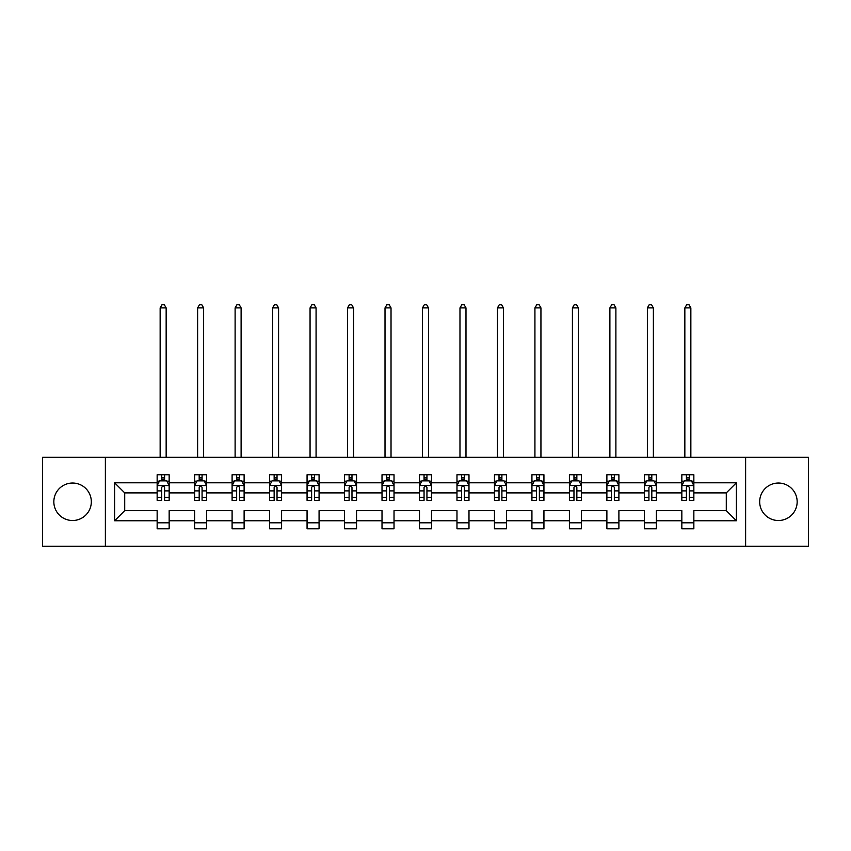 <?xml version="1.0" encoding="UTF-8"?>
<svg xmlns="http://www.w3.org/2000/svg" width="851" height="851" viewBox="0 0 851 851"><rect width="100%" height="100%" fill="white"/><g stroke="black" fill="none" stroke-linecap="round" stroke-linejoin="round"><path stroke-width="1.28" d="M778.42 483.038A18.743 18.743 0 0 0 759.677 501.782A18.743 18.743 0 0 0 778.42 520.514A18.743 18.743 0 0 0 797.164 501.782A18.743 18.743 0 0 0 778.42 483.038M72.58 483.038A18.743 18.743 0 0 0 53.836 501.782A18.743 18.743 0 0 0 72.58 520.514A18.743 18.743 0 0 0 91.323 501.782A18.743 18.743 0 0 0 72.58 483.038M745.625 457.327L42.55 457.327L42.55 546.225L808.45 546.225L808.45 457.327L745.625 457.327L745.625 546.225M693.852 520.759L693.852 510.664L726.286 510.664L736.381 520.759L693.852 520.759L693.852 528.801L681.842 528.801L681.842 520.759L656.376 520.759L656.376 528.801L644.367 528.801L644.367 520.759L618.9 520.759L618.9 528.801L606.88 528.801L606.88 520.759L581.414 520.759L581.414 528.801L569.404 528.801L569.404 520.759L543.938 520.759L543.938 528.801L531.928 528.801L531.928 520.759L506.462 520.759L506.462 528.801L494.452 528.801L494.452 520.759L468.986 520.759L468.986 528.801L456.976 528.801L456.976 520.759L431.51 520.759L431.51 528.801L419.49 528.801L419.49 520.759L394.024 520.759L394.024 528.801L382.014 528.801L382.014 520.759L356.548 520.759L356.548 528.801L344.538 528.801L344.538 520.759L319.072 520.759L319.072 528.801L307.062 528.801L307.062 520.759L281.596 520.759L281.596 528.801L269.586 528.801L269.586 520.759L244.12 520.759L244.12 528.801L232.1 528.801L232.1 520.759L206.633 520.759L206.633 528.801L194.624 528.801L194.624 520.759L169.158 520.759L169.158 528.801L157.148 528.801L157.148 520.759L114.619 520.759L114.619 482.794L157.148 482.794L157.148 474.752L169.158 474.752L169.158 482.794L194.624 482.794L194.624 474.752L206.633 474.752L206.633 482.794L232.1 482.794L232.1 474.752L244.12 474.752L244.12 482.794L269.586 482.794L269.586 474.752L281.596 474.752L281.596 482.794L307.062 482.794L307.062 474.752L319.072 474.752L319.072 482.794L344.538 482.794L344.538 474.752L356.548 474.752L356.548 482.794L382.014 482.794L382.014 474.752L394.024 474.752L394.024 482.794L419.49 482.794L419.49 474.752L431.51 474.752L431.51 482.794L456.976 482.794L456.976 474.752L468.986 474.752L468.986 482.794L494.452 482.794L494.452 474.752L506.462 474.752L506.462 482.794L531.928 482.794L531.928 474.752L543.938 474.752L543.938 482.794L569.404 482.794L569.404 474.752L581.414 474.752L581.414 482.794L606.88 482.794L606.88 474.752L618.9 474.752L618.9 482.794L644.367 482.794L644.367 474.752L656.376 474.752L656.376 482.794L681.842 482.794L681.842 474.752L693.852 474.752L693.852 482.794L736.381 482.794L736.381 520.759M105.375 546.225L105.375 457.327M681.842 482.794L681.842 492.889L656.376 492.889L656.376 482.794M656.376 520.759L656.376 510.664L681.842 510.664L681.842 520.759M644.367 482.794L644.367 492.889L618.9 492.889L618.9 482.794M618.9 520.759L618.9 510.664L644.367 510.664L644.367 520.759M606.88 482.794L606.88 492.889L581.414 492.889L581.414 482.794M581.414 520.759L581.414 510.664L606.88 510.664L606.88 520.759M569.404 482.794L569.404 492.889L543.938 492.889L543.938 482.794M543.938 520.759L543.938 510.664L569.404 510.664L569.404 520.759M531.928 482.794L531.928 492.889L506.462 492.889L506.462 482.794M506.462 520.759L506.462 510.664L531.928 510.664L531.928 520.759M494.452 482.794L494.452 492.889L468.986 492.889L468.986 482.794M468.986 520.759L468.986 510.664L494.452 510.664L494.452 520.759M456.976 482.794L456.976 492.889L431.51 492.889L431.51 482.794M431.51 520.759L431.51 510.664L456.976 510.664L456.976 520.759M419.49 482.794L419.49 492.889L394.024 492.889L394.024 482.794M394.024 520.759L394.024 510.664L419.49 510.664L419.49 520.759M382.014 482.794L382.014 492.889L356.548 492.889L356.548 482.794M356.548 520.759L356.548 510.664L382.014 510.664L382.014 520.759M344.538 482.794L344.538 492.889L319.072 492.889L319.072 482.794M319.072 520.759L319.072 510.664L344.538 510.664L344.538 520.759M307.062 482.794L307.062 492.889L281.596 492.889L281.596 482.794M281.596 520.759L281.596 510.664L307.062 510.664L307.062 520.759M269.586 482.794L269.586 492.889L244.12 492.889L244.12 482.794M244.12 520.759L244.12 510.664L269.586 510.664L269.586 520.759M232.1 482.794L232.1 492.889L206.633 492.889L206.633 482.794M206.633 520.759L206.633 510.664L232.1 510.664L232.1 520.759M194.624 482.794L194.624 492.889L169.158 492.889L169.158 482.794M169.158 520.759L169.158 510.664L194.624 510.664L194.624 520.759M157.148 482.794L157.148 492.889L124.714 492.889L124.714 510.664L157.148 510.664L157.148 520.759M114.619 482.794L124.714 492.889M726.286 510.664L726.286 492.889L693.852 492.889L693.852 482.794M686.406 480.751L689.289 480.751M648.93 480.751L651.813 480.751M611.454 480.751L614.337 480.751M573.968 480.751L576.85 480.751M536.492 480.751L539.374 480.751M499.016 480.751L501.899 480.751M461.54 480.751L464.423 480.751M424.053 480.751L426.947 480.751M386.577 480.751L389.46 480.751M349.101 480.751L351.984 480.751M311.626 480.751L314.508 480.751M274.15 480.751L277.032 480.751M236.663 480.751L239.546 480.751M199.187 480.751L202.07 480.751M161.711 480.751L164.594 480.751M157.148 522.801L169.158 522.801M194.624 522.801L206.633 522.801M232.1 522.801L244.12 522.801M269.586 522.801L281.596 522.801M307.062 522.801L319.072 522.801M344.538 522.801L356.548 522.801M382.014 522.801L394.024 522.801M419.49 522.801L431.51 522.801M456.976 522.801L468.986 522.801M494.452 522.801L506.462 522.801M531.928 522.801L543.938 522.801M569.404 522.801L581.414 522.801M606.88 522.801L618.9 522.801M644.367 522.801L656.376 522.801M681.842 522.801L693.852 522.801M124.714 510.664L114.619 520.759M736.381 482.794L726.286 492.889M164.594 477.868L161.711 477.868M159.403 481.166L157.148 481.166L157.148 474.752L161.711 474.752L161.711 480.879M157.148 497.324L157.148 500.335L161.711 500.335L161.711 497.324L157.148 497.324L157.148 492.889M169.158 492.889L169.158 500.335L164.594 500.335L164.594 487.485C163.637 485.634 162.669 485.634 161.711 487.485L161.711 497.324M166.902 481.166L169.158 481.166L169.158 474.752L164.594 474.752L164.594 480.879M169.158 485.676L166.753 480.879L159.552 480.879L157.148 485.676M166.158 457.327L166.158 307.902L160.148 307.902L160.148 457.327M160.148 307.902L161.956 304.775L164.349 304.775L166.158 307.902M202.07 477.868L199.187 477.868M196.879 481.166L194.624 481.166L194.624 474.752L199.187 474.752L199.187 480.879M194.624 497.324L194.624 500.335L199.187 500.335L199.187 497.324L194.624 497.324L194.624 492.889M206.633 492.889L206.633 500.335L202.07 500.335L202.07 487.485C201.113 485.634 200.155 485.634 199.187 487.485L199.187 497.324M204.378 481.166L206.633 481.166L206.633 474.752L202.07 474.752L202.07 480.879M206.633 485.676L204.229 480.879L197.028 480.879L194.624 485.676M203.634 457.327L203.634 307.902L197.623 307.902L197.623 457.327M197.623 307.902L199.432 304.775L201.836 304.775L203.634 307.902M239.546 477.868L236.663 477.868M234.365 481.166L232.1 481.166L232.1 474.752L236.663 474.752L236.663 480.879M232.1 497.324L232.1 500.335L236.663 500.335L236.663 497.324L232.1 497.324L232.1 492.889M244.12 492.889L244.12 500.335L239.546 500.335L239.546 487.485C238.588 485.634 237.631 485.634 236.663 487.485L236.663 497.324M241.854 481.166L244.12 481.166L244.12 474.752L239.546 474.752L239.546 480.879M244.12 485.676L241.716 480.879L234.504 480.879L232.1 485.676M241.11 457.327L241.11 307.902L235.11 307.902L235.11 457.327M235.11 307.902L236.908 304.775L239.312 304.775L241.11 307.902M277.032 477.868L274.15 477.868M271.841 481.166L269.586 481.166L269.586 474.752L274.15 474.752L274.15 480.879M269.586 497.324L269.586 500.335L274.15 500.335L274.15 497.324L269.586 497.324L269.586 492.889M281.596 492.889L281.596 500.335L277.032 500.335L277.032 487.485C276.064 485.634 275.107 485.634 274.15 487.485L274.15 497.324M279.33 481.166L281.596 481.166L281.596 474.752L277.032 474.752L277.032 480.879M281.596 485.676L279.192 480.879L271.98 480.879L269.586 485.676M278.585 457.327L278.585 307.902L272.586 307.902L272.586 457.327M272.586 307.902L274.384 304.775L276.788 304.775L278.585 307.902M314.508 477.868L311.626 477.868M309.317 481.166L307.062 481.166L307.062 474.752L311.626 474.752L311.626 480.879M307.062 497.324L307.062 500.335L311.626 500.335L311.626 497.324L307.062 497.324L307.062 492.889M319.072 492.889L319.072 500.335L314.508 500.335L314.508 487.485C313.551 485.634 312.583 485.634 311.626 487.485L311.626 497.324M316.817 481.166L319.072 481.166L319.072 474.752L314.508 474.752L314.508 480.879M319.072 485.676L316.668 480.879L309.466 480.879L307.062 485.676M316.072 457.327L316.072 307.902L310.062 307.902L310.062 457.327M310.062 307.902L311.86 304.775L314.264 304.775L316.072 307.902M351.984 477.868L349.101 477.868M346.793 481.166L344.538 481.166L344.538 474.752L349.101 474.752L349.101 480.879M344.538 497.324L344.538 500.335L349.101 500.335L349.101 497.324L344.538 497.324L344.538 492.889M356.548 492.889L356.548 500.335L351.984 500.335L351.984 487.485C351.027 485.634 350.069 485.634 349.101 487.485L349.101 497.324M354.293 481.166L356.548 481.166L356.548 474.752L351.984 474.752L351.984 480.879M356.548 485.676L354.144 480.879L346.942 480.879L344.538 485.676M353.548 457.327L353.548 307.902L347.538 307.902L347.538 457.327M347.538 307.902L349.346 304.775L351.74 304.775L353.548 307.902M389.46 477.868L386.577 477.868M384.269 481.166L382.014 481.166L382.014 474.752L386.577 474.752L386.577 480.879M382.014 497.324L382.014 500.335L386.577 500.335L386.577 497.324L382.014 497.324L382.014 492.889M394.024 492.889L394.024 500.335L389.46 500.335L389.46 487.485C388.503 485.634 387.545 485.634 386.577 487.485L386.577 497.324M391.768 481.166L394.024 481.166L394.024 474.752L389.46 474.752L389.46 480.879M394.024 485.676L391.63 480.879L384.418 480.879L382.014 485.676M391.024 457.327L391.024 307.902L385.014 307.902L385.014 457.327M385.014 307.902L386.822 304.775L389.226 304.775L391.024 307.902M426.947 477.868L424.053 477.868M421.756 481.166L419.49 481.166L419.49 474.752L424.053 474.752L424.053 480.879M419.49 497.324L419.49 500.335L424.053 500.335L424.053 497.324L419.49 497.324L419.49 492.889M431.51 492.889L431.51 500.335L426.947 500.335L426.947 487.485C425.979 485.634 425.021 485.634 424.053 487.485L424.053 497.324M429.244 481.166L431.51 481.166L431.51 474.752L426.947 474.752L426.947 480.879M431.51 485.676L429.106 480.879L421.894 480.879L419.49 485.676M428.5 457.327L428.5 307.902L422.5 307.902L422.5 457.327M422.5 307.902L424.298 304.775L426.702 304.775L428.5 307.902M464.423 477.868L461.54 477.868M459.232 481.166L456.976 481.166L456.976 474.752L461.54 474.752L461.54 480.879M456.976 497.324L456.976 500.335L461.54 500.335L461.54 497.324L456.976 497.324L456.976 492.889M468.986 492.889L468.986 500.335L464.423 500.335L464.423 487.485C463.465 485.634 462.497 485.634 461.54 487.485L461.54 497.324M466.731 481.166L468.986 481.166L468.986 474.752L464.423 474.752L464.423 480.879M468.986 485.676L466.582 480.879L459.37 480.879L456.976 485.676M465.986 457.327L465.986 307.902L459.976 307.902L459.976 457.327M459.976 307.902L461.774 304.775L464.178 304.775L465.986 307.902M501.899 477.868L499.016 477.868M496.707 481.166L494.452 481.166L494.452 474.752L499.016 474.752L499.016 480.879M494.452 497.324L494.452 500.335L499.016 500.335L499.016 497.324L494.452 497.324L494.452 492.889M506.462 492.889L506.462 500.335L501.899 500.335L501.899 487.485C500.941 485.634 499.973 485.634 499.016 487.485L499.016 497.324M504.207 481.166L506.462 481.166L506.462 474.752L501.899 474.752L501.899 480.879M506.462 485.676L504.058 480.879L496.856 480.879L494.452 485.676M503.462 457.327L503.462 307.902L497.452 307.902L497.452 457.327M497.452 307.902L499.26 304.775L501.654 304.775L503.462 307.902M539.374 477.868L536.492 477.868M534.183 481.166L531.928 481.166L531.928 474.752L536.492 474.752L536.492 480.879M531.928 497.324L531.928 500.335L536.492 500.335L536.492 497.324L531.928 497.324L531.928 492.889M543.938 492.889L543.938 500.335L539.374 500.335L539.374 487.485C538.417 485.634 537.46 485.634 536.492 487.485L536.492 497.324M541.683 481.166L543.938 481.166L543.938 474.752L539.374 474.752L539.374 480.879M543.938 485.676L541.534 480.879L534.332 480.879L531.928 485.676M540.938 457.327L540.938 307.902L534.928 307.902L534.928 457.327M534.928 307.902L536.736 304.775L539.14 304.775L540.938 307.902M576.85 477.868L573.968 477.868M571.67 481.166L569.404 481.166L569.404 474.752L573.968 474.752L573.968 480.879M569.404 497.324L569.404 500.335L573.968 500.335L573.968 497.324L569.404 497.324L569.404 492.889M581.414 492.889L581.414 500.335L576.85 500.335L576.85 487.485C575.893 485.634 574.936 485.634 573.968 487.485L573.968 497.324M579.159 481.166L581.414 481.166L581.414 474.752L576.85 474.752L576.85 480.879M581.414 485.676L579.02 480.879L571.808 480.879L569.404 485.676M578.414 457.327L578.414 307.902L572.415 307.902L572.415 457.327M572.415 307.902L574.212 304.775L576.616 304.775L578.414 307.902M614.337 477.868L611.454 477.868M609.146 481.166L606.88 481.166L606.88 474.752L611.454 474.752L611.454 480.879M606.88 497.324L606.88 500.335L611.454 500.335L611.454 497.324L606.88 497.324L606.88 492.889M618.9 492.889L618.9 500.335L614.337 500.335L614.337 487.485C613.369 485.634 612.412 485.634 611.454 487.485L611.454 497.324M616.635 481.166L618.9 481.166L618.9 474.752L614.337 474.752L614.337 480.879M618.9 485.676L616.496 480.879L609.284 480.879L606.88 485.676M615.89 457.327L615.89 307.902L609.89 307.902L609.89 457.327M609.89 307.902L611.688 304.775L614.092 304.775L615.89 307.902M651.813 477.868L648.93 477.868M646.622 481.166L644.367 481.166L644.367 474.752L648.93 474.752L648.93 480.879M644.367 497.324L644.367 500.335L648.93 500.335L648.93 497.324L644.367 497.324L644.367 492.889M656.376 492.889L656.376 500.335L651.813 500.335L651.813 487.485C650.855 485.634 649.887 485.634 648.93 487.485L648.93 497.324M654.121 481.166L656.376 481.166L656.376 474.752L651.813 474.752L651.813 480.879M656.376 485.676L653.972 480.879L646.771 480.879L644.367 485.676M653.377 457.327L653.377 307.902L647.366 307.902L647.366 457.327M647.366 307.902L649.164 304.775L651.568 304.775L653.377 307.902M689.289 477.868L686.406 477.868M684.098 481.166L681.842 481.166L681.842 474.752L686.406 474.752L686.406 480.879M681.842 497.324L681.842 500.335L686.406 500.335L686.406 497.324L681.842 497.324L681.842 492.889M693.852 492.889L693.852 500.335L689.289 500.335L689.289 487.485C688.331 485.634 687.363 485.634 686.406 487.485L686.406 497.324M691.597 481.166L693.852 481.166L693.852 474.752L689.289 474.752L689.289 480.879M693.852 485.676L691.448 480.879L684.247 480.879L681.842 485.676M690.852 457.327L690.852 307.902L684.842 307.902L684.842 457.327M684.842 307.902L686.651 304.775L689.044 304.775L690.852 307.902M169.094 485.559L157.212 485.559M169.158 497.324L164.594 497.324M161.711 490.889L157.148 490.889M169.158 490.889L164.594 490.889M164.594 479.4L161.711 479.4M206.58 485.559L194.688 485.559M206.633 497.324L202.07 497.324M199.187 490.889L194.624 490.889M206.633 490.889L202.07 490.889M202.07 479.4L199.187 479.4M244.056 485.559L232.163 485.559M244.12 497.324L239.546 497.324M236.663 490.889L232.1 490.889M244.12 490.889L239.546 490.889M239.546 479.4L236.663 479.4M281.532 485.559L269.639 485.559M281.596 497.324L277.032 497.324M274.15 490.889L269.586 490.889M281.596 490.889L277.032 490.889M277.032 479.4L274.15 479.4M319.008 485.559L307.115 485.559M319.072 497.324L314.508 497.324M311.626 490.889L307.062 490.889M319.072 490.889L314.508 490.889M314.508 479.4L311.626 479.4M356.495 485.559L344.602 485.559M356.548 497.324L351.984 497.324M349.101 490.889L344.538 490.889M356.548 490.889L351.984 490.889M351.984 479.4L349.101 479.4M393.97 485.559L382.078 485.559M394.024 497.324L389.46 497.324M386.577 490.889L382.014 490.889M394.024 490.889L389.46 490.889M389.46 479.4L386.577 479.4M431.446 485.559L419.554 485.559M431.51 497.324L426.947 497.324M424.053 490.889L419.49 490.889M431.51 490.889L426.947 490.889M426.947 479.4L424.053 479.4M468.922 485.559L457.03 485.559M468.986 497.324L464.423 497.324M461.54 490.889L456.976 490.889M468.986 490.889L464.423 490.889M464.423 479.4L461.54 479.4M506.398 485.559L494.505 485.559M506.462 497.324L501.899 497.324M499.016 490.889L494.452 490.889M506.462 490.889L501.899 490.889M501.899 479.4L499.016 479.4M543.885 485.559L531.992 485.559M543.938 497.324L539.374 497.324M536.492 490.889L531.928 490.889M543.938 490.889L539.374 490.889M539.374 479.4L536.492 479.4M581.361 485.559L569.468 485.559M581.414 497.324L576.85 497.324M573.968 490.889L569.404 490.889M581.414 490.889L576.85 490.889M576.85 479.4L573.968 479.4M618.837 485.559L606.944 485.559M618.9 497.324L614.337 497.324M611.454 490.889L606.88 490.889M618.9 490.889L614.337 490.889M614.337 479.4L611.454 479.4M656.312 485.559L644.42 485.559M656.376 497.324L651.813 497.324M648.93 490.889L644.367 490.889M656.376 490.889L651.813 490.889M651.813 479.4L648.93 479.4M693.788 485.559L681.906 485.559M693.852 497.324L689.289 497.324M686.406 490.889L681.842 490.889M693.852 490.889L689.289 490.889M689.289 479.4L686.406 479.4"/></g></svg>
